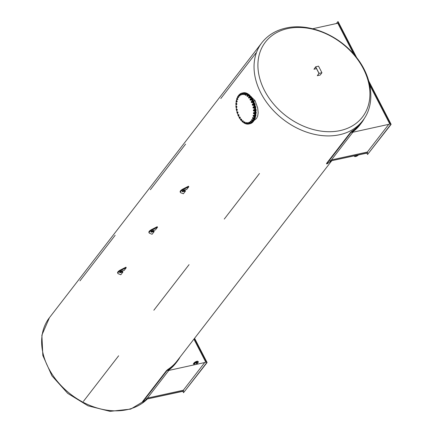 <?xml version="1.0" encoding="UTF-8"?>
<svg xmlns="http://www.w3.org/2000/svg" width="433" height="433" viewBox="0 0 433 433"><rect width="100%" height="100%" fill="white"/><g stroke="black" fill="none" stroke-linecap="round" stroke-linejoin="round"><path stroke-width="0.65" d="M313.985 69.242L315.673 66.985L318.959 73.345L317.319 75.71L319.067 73.383L315.673 66.806L313.985 69.242A127.849 45.07 152.7 0 1 316.528 68.636M319.067 73.383L321.925 72.733L320.198 75.028A127.849 45.07 152.7 0 0 317.319 75.71M321.925 72.733L318.531 66.152L315.673 66.806M126.23 267.74L125.949 267.188L120.277 270.062L120.558 270.609A3.735 1.315 152.7 0 0 117.9 273.461A3.735 1.315 152.7 0 0 118.225 273.732L120.818 274.749L122.896 272.054L120.379 272.606A1.537 0.541 -27.3 0 1 119.638 272.503A1.537 0.541 -27.3 0 1 120.174 271.68A1.537 0.541 -27.3 0 1 121.635 270.988L124.147 270.436L126.23 267.74L120.558 270.609M122.896 272.054L122.615 271.507L120.098 272.059A1.537 0.541 152.7 0 1 119.741 272.103M117.9 273.461L117.619 272.914A3.735 1.315 -27.3 0 1 120.277 270.062M188.793 186.764L188.507 186.212L182.834 189.086A3.735 1.315 -27.3 0 0 180.177 191.938L180.458 192.485A3.735 1.315 152.7 0 0 180.788 192.755L183.376 193.773L185.459 191.077L182.942 191.63A1.537 0.541 -27.3 0 1 182.201 191.527A1.537 0.541 -27.3 0 1 182.737 190.704A1.537 0.541 -27.3 0 1 184.193 190.011L186.71 189.459L188.793 186.764L183.121 189.632A3.735 1.315 152.7 0 0 180.458 192.485M185.459 191.077L185.178 190.525L182.661 191.083A1.537 0.541 152.7 0 1 182.304 191.126M183.121 189.632L182.834 189.086M151.02 231.612A1.537 0.541 152.7 0 0 151.377 231.568L153.894 231.016L154.18 231.563L151.664 232.115A1.537 0.541 -27.3 0 1 150.922 232.012A1.537 0.541 -27.3 0 1 151.458 231.19A1.537 0.541 -27.3 0 1 152.914 230.497L155.431 229.945L157.509 227.249L151.972 230.053A3.735 1.315 152.7 0 0 149.179 232.976A3.735 1.315 152.7 0 0 149.445 233.219L152.097 234.258L154.18 231.563M149.179 232.976L148.898 232.424A3.735 1.315 -27.3 0 1 151.691 229.501L157.228 226.703L157.509 227.249M193.908 339.153L205.848 362.291L168.02 370.599A64.122 47.874 37.7 0 0 175.944 363.054L177.211 361.414A64.122 47.874 -142.3 0 1 168.036 369.798L167.787 369.501A63.727 47.581 37.7 0 0 176.902 361.171L331.651 160.865M194.958 363.455L194.807 363.904L193.562 364.18L193.378 363.812L194 363A2.419 0.85 152.7 0 1 196.263 361.506A2.419 0.85 152.7 0 1 198.097 361.463L198.287 361.831A2.419 0.85 152.7 0 0 196.452 361.869A2.419 0.85 152.7 0 0 194.19 363.368L193.562 364.18M198.287 361.831A2.419 0.85 152.7 0 1 198.087 362.513L197.464 363.319L196.225 363.596L196.268 362.93L196.225 363.596M195.039 363.606A1.304 0.46 -27.3 0 1 194.98 363.541A1.304 0.46 -27.3 0 1 195.927 362.529A1.304 0.46 -27.3 0 1 197.302 362.34A1.304 0.46 -27.3 0 1 196.458 363.292M197.085 362.221A1.304 0.46 -27.3 0 1 196.268 362.93M180.144 356.971A64.122 47.874 -142.3 0 1 177.211 361.414M142.939 401.662L142.619 401.505L166.391 370.735L166.645 371.032L168.036 369.798M166.645 371.032L142.868 401.802L142.619 401.505M143.193 401.959L142.868 401.802L143.193 401.959A64.122 47.874 37.7 0 0 146.939 399.204M204.555 362.751L183.327 390.23L183.543 391.167L145.872 399.269A64.122 47.874 37.7 0 0 147.431 398.111L168.659 370.632M205.848 362.291L168.02 370.599M166.391 370.735L167.787 369.501M183.706 390.961L145.872 399.269M194.374 338.552L206.785 362.605L183.549 392.682L182.845 391.318M194.585 338.276L207.104 362.535L206.785 362.605M207.104 362.535L183.549 392.682M183.327 390.23L147.431 398.111M79.948 280.86L115.162 235.281L79.948 280.86M83.417 401.38L118.631 355.807A63.727 47.581 37.7 0 1 118.631 355.802L83.417 401.38M153.845 310.228L189.059 264.65A63.727 47.581 37.7 0 0 189.059 264.65L153.845 310.228M150.375 189.703L185.589 144.124L150.375 189.703M224.267 219.071L259.481 173.492L224.267 219.071M220.798 98.545L256.011 52.967L220.798 98.545M326.958 163.474L326.634 163.317L350.411 132.547L351.802 131.313A63.727 47.581 37.7 0 0 360.916 122.983L362.686 120.693A63.727 47.581 -142.3 0 1 283.166 119.384A63.727 47.581 -142.3 0 1 261.824 42.77L49.427 317.698A63.727 47.581 37.7 0 0 68.3 392.336A63.727 47.581 37.7 0 0 147.155 399.156M254.388 120.185L256.477 118.523L257.711 116.028L258.182 112.764L257.667 107.92L255.026 100.575L248.472 94.253M255.026 100.575L253.5 100.911L255.021 100.575M326.634 163.317L327.207 163.771L326.888 163.614L350.66 132.844L352.051 131.61L351.802 131.313M364.597 117.976A64.122 47.874 -142.3 0 1 361.23 123.226A64.122 47.874 -142.3 0 1 352.051 131.61M327.207 163.771A64.122 47.874 37.7 0 0 330.953 161.016M388.574 124.563L367.341 152.043L367.557 152.979L329.886 161.081A64.122 47.874 37.7 0 0 331.451 159.923L352.679 132.444M369.798 85.225L389.868 124.103L352.034 132.411A64.122 47.874 37.7 0 0 359.958 124.866L361.23 123.226M389.868 124.103L352.034 132.411M312.658 28.757L337.805 23.236L353.745 54.125M357.485 155.193A1.304 0.46 -27.3 0 1 356.283 155.875A1.304 0.46 -27.3 0 1 355.439 155.848A1.304 0.46 -27.3 0 1 355.444 155.642M356.197 155.474A1.304 0.46 -27.3 0 1 355.601 155.604M354.232 155.907A2.419 0.85 152.7 0 0 354.259 155.988L354.448 156.356A2.419 0.85 152.7 0 0 356.142 156.367A2.419 0.85 152.7 0 0 358.4 154.992M354.535 155.842A2.419 0.85 152.7 0 0 354.448 156.356M367.72 152.773L329.886 161.081M367.341 152.043L331.451 159.923M336.387 23.544L337.8 21.72L355.753 56.512M369.17 82.508L390.804 124.417L367.568 154.494L366.865 153.13M368.781 81.063L391.123 124.347L367.568 154.494M337.8 21.72L338.113 21.65L356.776 57.806M391.123 124.347L390.804 124.417M249.424 123.86L249.993 123.735A15.821 8.925 -102.4 0 0 255.318 106.366A15.821 8.925 -102.4 0 0 243.205 92.83L242.637 92.954A15.821 8.925 77.6 0 1 254.75 106.491A15.821 8.925 77.6 0 1 249.424 123.86A15.821 8.925 77.6 0 1 249.386 123.865M252.888 121.982L253.235 121.63M248.001 93.929L247.411 93.577M249.781 95.774L249.717 95.098L249.105 94.762M251.362 97.533L251.378 96.884L250.756 96.456M251.275 96.667L251.405 97.273L251.313 96.711M252.78 99.704L252.58 98.535L252.19 98.562M252.58 98.535L252.277 98.6M252.742 98.756L252.872 99.368M252.894 99.309L252.758 98.778M253.976 102.199L253.911 101.041L253.505 100.938M253.911 101.041L253.592 101.111M254.144 101.674L253.862 101.733M254.057 101.252L254.133 101.787L254.036 101.235M254.907 104.921L254.983 103.828L254.555 103.601M254.983 103.828L254.653 103.898M255.145 104.488L254.853 104.553M255.059 103.942L255.145 104.45L255.037 103.925M255.54 107.774L255.746 106.778L255.329 106.431M255.746 106.778L255.416 106.848M255.833 107.449L255.54 107.514M255.73 106.751L255.843 107.314L255.762 106.783M255.843 110.637L256.179 109.782L255.8 109.327M256.179 109.782L255.854 109.852M256.19 110.437L255.903 110.502M256.087 109.609L256.222 110.209L256.125 109.646M255.919 113.397L256.26 112.721L255.946 112.179M256.26 112.721L255.941 112.791M256.13 112.418L256.266 113.029M256.276 113.002L256.174 112.461M255.594 116.093L255.984 115.492L255.73 114.88M255.984 115.492L255.686 115.557M255.995 115.606L255.86 115.075L255.979 115.654M254.95 118.485L255.373 117.976L255.183 117.321M255.383 117.938L255.281 117.473L255.107 118.036M254.036 120.477L254.436 120.087L254.323 119.411M238.962 94.962L239.308 95.049A0.595 0.336 -102.4 0 0 238.816 95.417L238.962 94.962A15.821 8.925 77.6 0 1 241.998 93.09L242.567 92.965A15.821 8.925 77.6 0 1 254.68 106.507A15.821 8.925 77.6 0 1 249.354 123.876L248.786 124A15.821 8.925 77.6 0 1 244.58 123.253M237.955 96.353A15.821 8.925 77.6 0 1 238.599 95.39A15.821 8.925 77.6 0 1 238.832 95.103M241.998 93.09A15.821 8.925 77.6 0 1 254.111 106.632A15.821 8.925 77.6 0 1 248.786 124M244.088 122.961A15.821 8.925 77.6 0 1 242.886 122.063M242.285 121.516A15.821 8.925 77.6 0 1 241.235 120.369M241.057 119.124L241.181 119.373A0.595 0.336 -102.4 0 0 240.645 119.611L241.392 119.048L241.717 120.185L241.024 120.417L240.645 119.611A15.821 8.925 77.6 0 1 239.741 118.263M239.205 117.338A15.821 8.925 77.6 0 1 238.464 115.86M237.998 114.772A15.821 8.925 77.6 0 1 237.425 113.197M237.062 112.006A15.821 8.925 77.6 0 1 236.651 110.361M236.413 109.127A15.821 8.925 77.6 0 1 236.185 107.444M236.082 106.237A15.821 8.925 77.6 0 1 236.039 104.553M236.072 103.427A15.821 8.925 77.6 0 1 236.229 101.782M236.396 100.732A15.821 8.925 77.6 0 1 236.754 99.222M237.035 98.34A15.821 8.925 77.6 0 1 237.62 96.965M250.739 121.105L250.886 121.327A0.595 0.336 -102.4 0 0 250.588 122.236L250.409 121.348L251.08 121.029L251.486 122.122L250.588 122.236A0.595 0.336 -102.4 0 0 250.94 122.323L250.815 122.436M251.145 122.193L250.94 122.323A0.595 0.336 -102.4 0 0 251.086 121.873L251.486 122.122M250.886 121.327L251.086 121.873A0.595 0.336 -102.4 0 0 250.886 121.327M251.449 121.457L251.108 121.527M249.408 122.176L249.527 122.442A0.595 0.336 -102.4 0 0 249.116 123.194L249.04 122.29L249.744 122.101L250.03 123.253L249.116 123.194A0.595 0.336 -102.4 0 0 249.468 123.394L249.321 123.443M249.695 123.324L249.468 123.394A0.595 0.336 -102.4 0 0 249.673 123.021L250.03 123.253M249.527 122.442L249.673 123.021A0.595 0.336 -102.4 0 0 249.527 122.442M250.074 122.62L249.738 122.691M247.508 122.707L247.665 122.728A0.595 0.336 -102.4 0 0 247.481 123.589L247.508 122.707L248.239 122.653L248.396 123.816L247.481 123.589A0.595 0.336 -102.4 0 0 248.077 123.616L248.06 123.892M247.665 122.728L248.001 123.032A0.595 0.336 -102.4 0 0 247.665 122.728M248.239 122.653L247.903 122.723M248.001 123.032L248.077 123.616A0.595 0.336 -102.4 0 0 248.001 123.032M248.515 123.243L248.179 123.318M245.884 122.588L246.041 122.669A0.595 0.336 -102.4 0 0 245.755 123.41L245.884 122.588L246.626 122.658L246.642 123.8L245.755 123.41A0.595 0.336 -102.4 0 0 246.361 123.632L246.307 123.87M246.041 122.669L246.35 123.064A0.595 0.336 -102.4 0 0 246.041 122.669M246.626 122.658L246.285 122.734M246.35 123.064L246.361 123.632A0.595 0.336 -102.4 0 0 246.35 123.064M246.837 123.302L246.501 123.378M244.223 121.927L244.38 122.074A0.595 0.336 -102.4 0 0 243.99 122.669L244.558 121.852L245.1 122.799L244.504 123.27L243.99 122.669A0.595 0.336 -102.4 0 0 244.591 123.08L244.504 123.27M244.38 122.074L244.65 122.544A0.595 0.336 -102.4 0 0 244.38 122.074M244.959 122.128L244.623 122.198M244.65 122.544L244.591 123.08A0.595 0.336 -102.4 0 0 244.65 122.544M245.1 122.799L244.764 122.869M242.594 120.758L242.74 120.959A0.595 0.336 -102.4 0 0 242.269 121.386L242.929 120.683L243.373 121.743L242.718 122.101L242.269 121.386A0.595 0.336 -102.4 0 0 242.832 121.965L242.718 122.101M242.74 120.959L242.962 121.489A0.595 0.336 -102.4 0 0 242.74 120.959M243.308 121.072L242.973 121.148M242.962 121.489L242.832 121.965A0.595 0.336 -102.4 0 0 242.962 121.489M243.373 121.743L243.032 121.819M240.645 119.611A0.595 0.336 -102.4 0 0 241.159 120.347L241.024 120.417M241.181 119.373L241.349 119.941A0.595 0.336 -102.4 0 0 241.181 119.373M241.733 119.535L241.398 119.611M241.349 119.941L241.159 120.347A0.595 0.336 -102.4 0 0 241.349 119.941M241.717 120.185L241.381 120.255M239.281 117.11L240.001 117.007L240.201 118.177L239.476 118.279L239.189 117.419A0.595 0.336 -102.4 0 0 239.871 117.96A0.595 0.336 -102.4 0 0 239.189 117.419L239.666 117.083L239.866 118.252M240.001 117.007L239.666 117.083M240.299 117.581L239.963 117.652M238.08 114.615L238.821 114.648L238.886 115.8L238.145 115.768L237.955 114.886A0.595 0.336 -102.4 0 0 238.594 115.622A0.595 0.336 -102.4 0 0 237.955 114.886L238.486 114.718L238.551 115.871M238.821 114.648L238.486 114.718M239.054 115.275L238.718 115.346M237.149 111.887L237.89 112.05L237.814 113.143L237.078 112.986L236.986 112.115A0.595 0.336 -102.4 0 0 237.555 113.013A0.595 0.336 -102.4 0 0 236.986 112.115L237.555 112.12L237.479 113.219M237.89 112.05L237.555 112.12M238.053 112.71L237.717 112.786M236.521 109.04L237.241 109.316L237.035 110.312L236.31 110.036L236.326 109.208A0.595 0.336 -102.4 0 0 236.802 110.236A0.595 0.336 -102.4 0 0 236.326 109.208L236.905 109.392L236.699 110.388M237.241 109.316L236.905 109.392M237.333 109.993L236.997 110.063M236.212 106.172L236.905 106.556L236.575 107.416L235.882 107.032L236.001 106.285A0.595 0.336 -102.4 0 0 236.364 107.4A0.595 0.336 -102.4 0 0 236.001 106.285L236.57 106.632L236.234 107.487M236.905 106.556L236.57 106.632M236.916 107.216L236.58 107.287M235.866 103.476L236.586 103.33L236.894 103.871L236.829 104.488L236.256 104.607A0.595 0.336 -102.4 0 0 236.012 103.449A0.595 0.336 -102.4 0 0 235.79 103.79L236.245 103.4L236.488 104.564M235.801 104.088L235.79 103.79A0.595 0.336 -102.4 0 0 235.915 104.369L235.801 104.088M236.586 103.33L236.245 103.4M236.894 103.871L236.559 103.947M236.256 104.607L235.915 104.369A0.595 0.336 -102.4 0 0 236.256 104.607M236.218 100.77L236.954 100.759L237.208 101.371L237.062 101.923L236.483 101.972A0.595 0.336 -102.4 0 0 236.375 100.813A0.595 0.336 -102.4 0 0 236.099 101.057L236.618 100.829L236.727 101.993M236.072 101.322L236.099 101.057A0.595 0.336 -102.4 0 0 236.158 101.636L236.072 101.322M236.954 100.759L236.618 100.829M237.208 101.371L236.873 101.441M236.483 101.972L236.158 101.636A0.595 0.336 -102.4 0 0 236.483 101.972M236.9 98.372L237.641 98.486L237.831 99.141L237.614 99.606L237.035 99.595A0.595 0.336 -102.4 0 0 237.062 98.475A0.595 0.336 -102.4 0 0 236.754 98.61L237.306 98.562L237.279 99.682M236.683 98.838L236.754 98.61A0.595 0.336 -102.4 0 0 236.737 99.173L236.683 98.838M237.641 98.486L237.306 98.562M237.831 99.141L237.495 99.217M237.035 99.595L236.737 99.173A0.595 0.336 -102.4 0 0 237.035 99.595M237.901 96.364L238.632 96.602L238.745 97.279L237.89 97.566A0.595 0.336 -102.4 0 0 238.053 96.532A0.595 0.336 -102.4 0 0 237.717 96.554L238.291 96.678L238.128 97.712M237.62 96.727L237.717 96.554A0.595 0.336 -102.4 0 0 237.636 97.073L237.62 96.727M238.632 96.602L238.291 96.678M238.745 97.279L238.41 97.349M237.89 97.566L237.636 97.073A0.595 0.336 -102.4 0 0 237.89 97.566M239.168 94.832L239.871 95.179L239.909 95.845L239.016 95.958A0.595 0.336 -102.4 0 0 239.308 95.049L239.573 95.92L239.243 96.164M239.871 95.179L239.536 95.255M239.909 95.845L239.573 95.92M239.016 95.958L238.816 95.417A0.595 0.336 -102.4 0 0 239.016 95.958M240.661 93.826L241.327 94.27L241.284 94.903L240.369 94.843A0.595 0.336 -102.4 0 0 240.78 94.096A0.595 0.336 -102.4 0 0 240.434 93.891L240.992 94.345L240.948 94.979L240.575 95.092M240.293 93.939L240.434 93.891A0.595 0.336 -102.4 0 0 240.228 94.27L240.293 93.939M241.327 94.27L240.992 94.345M241.284 94.903L240.948 94.979M240.369 94.843L240.228 94.27A0.595 0.336 -102.4 0 0 240.369 94.843M241.928 93.376L242.079 93.393A0.595 0.336 -102.4 0 0 241.825 93.674L242.659 93.317L242.935 93.907L242.81 94.486L242.236 94.562A0.595 0.336 -102.4 0 0 242.079 93.393L242.594 93.983L242.475 94.556M242.659 93.317L242.323 93.393M242.935 93.907L242.594 93.983M242.236 94.562L241.901 94.253A0.595 0.336 -102.4 0 0 242.236 94.562M241.901 94.253L241.825 93.674A0.595 0.336 -102.4 0 0 241.901 94.253M243.676 93.393L243.839 93.479A0.595 0.336 -102.4 0 0 243.541 93.652L244.418 93.468L244.629 94.113L244.439 94.605L243.855 94.616A0.595 0.336 -102.4 0 0 243.839 93.479L244.293 94.183L244.104 94.681M244.418 93.468L244.082 93.544M244.629 94.113L244.293 94.183M243.855 94.616L243.546 94.221A0.595 0.336 -102.4 0 0 243.855 94.616M243.546 94.221L243.541 93.652A0.595 0.336 -102.4 0 0 243.546 94.221M245.479 93.999L245.635 94.145A0.595 0.336 -102.4 0 0 245.311 94.205L245.82 93.923L246.355 94.87L245.522 95.211A0.595 0.336 -102.4 0 0 245.635 94.145L246.02 94.941L245.76 95.341M246.215 94.199L245.879 94.275M246.355 94.87L246.02 94.941M245.522 95.211L245.251 94.74A0.595 0.336 -102.4 0 0 245.522 95.211M245.251 94.74L245.311 94.205A0.595 0.336 -102.4 0 0 245.251 94.74M247.265 95.168L247.411 95.368A0.595 0.336 -102.4 0 0 247.064 95.32L247.6 95.092L247.979 95.482L248.044 96.153L247.162 96.326A0.595 0.336 -102.4 0 0 247.411 95.368L247.708 96.229L247.395 96.51M247.979 95.482L247.644 95.558M248.044 96.153L247.708 96.229M247.162 96.326L246.94 95.796A0.595 0.336 -102.4 0 0 247.162 96.326M246.94 95.796L247.064 95.32A0.595 0.336 -102.4 0 0 246.94 95.796M248.964 96.851L249.089 97.106A0.595 0.336 -102.4 0 0 248.742 96.943L249.3 96.776L249.625 97.912L248.715 97.912A0.595 0.336 -102.4 0 0 249.089 97.106L249.289 97.988L248.932 98.145M249.641 97.268L249.305 97.338M249.625 97.912L249.289 97.988M248.715 97.912L248.553 97.344A0.595 0.336 -102.4 0 0 248.715 97.912M248.553 97.344L248.742 96.943A0.595 0.336 -102.4 0 0 248.553 97.344M250.842 98.913L250.61 99.281A0.595 0.336 -102.4 0 0 250.128 99.909A0.595 0.336 -102.4 0 0 250.469 100.18L250.025 99.325L250.842 98.913L251.043 100.083L250.469 100.18A0.595 0.336 -102.4 0 0 250.61 99.281L250.707 100.158M251.135 99.487L250.799 99.558M250.117 99.016L250.507 98.989M252.174 101.425L251.914 101.82A0.595 0.336 -102.4 0 0 251.34 102.242A0.595 0.336 -102.4 0 0 251.66 102.61L251.264 101.917L251.773 101.322L252.407 102.053L252.239 102.578L251.66 102.61A0.595 0.336 -102.4 0 0 251.914 101.82L251.903 102.653M252.407 102.053L252.071 102.128M251.432 101.392L251.838 101.501M253.245 104.207L252.948 104.624A0.595 0.336 -102.4 0 0 252.309 104.824A0.595 0.336 -102.4 0 0 252.591 105.273L252.266 104.483L252.84 103.974L253.408 104.873L253.17 105.306L252.591 105.273A0.595 0.336 -102.4 0 0 252.948 104.624L252.834 105.376M253.408 104.873L253.072 104.943M252.504 104.05L252.91 104.283M254.009 107.157L253.673 107.579A0.595 0.336 -102.4 0 0 252.991 107.546A0.595 0.336 -102.4 0 0 253.229 108.061L252.986 107.2L253.624 106.805L254.101 107.833L253.229 108.061A0.595 0.336 -102.4 0 0 253.673 107.579L253.467 108.228M254.101 107.833L253.76 107.904M253.283 106.881L253.673 107.232M254.442 110.161L254.068 110.572A0.595 0.336 -102.4 0 0 253.365 110.318A0.595 0.336 -102.4 0 0 253.549 110.875L253.402 109.977L254.084 109.706L254.452 110.821L253.549 110.875A0.595 0.336 -102.4 0 0 254.068 110.572L253.77 111.092M254.452 110.821L254.117 110.891M253.749 109.776L254.106 110.236M253.494 112.704L253.641 112.677A0.595 0.336 -102.4 0 0 253.884 113.841L253.494 112.704L254.209 112.558L254.452 113.722L253.884 113.841A0.595 0.336 -102.4 0 0 254.106 113.495L254.117 113.792M254.187 113.175L254.106 113.495A0.595 0.336 -102.4 0 0 253.987 112.916L254.523 113.105M253.641 112.677L253.987 112.916A0.595 0.336 -102.4 0 0 253.641 112.677M254.209 112.558L253.873 112.634M253.256 115.27L253.413 115.313A0.595 0.336 -102.4 0 0 253.527 116.477L253.143 115.557L253.992 115.259L254.106 116.423L253.527 116.477A0.595 0.336 -102.4 0 0 253.798 116.228L253.77 116.499M253.911 115.947L253.798 116.228A0.595 0.336 -102.4 0 0 253.743 115.649L254.252 115.871M253.413 115.313L253.743 115.649A0.595 0.336 -102.4 0 0 253.413 115.313M253.992 115.259L253.657 115.335M252.704 117.587L252.867 117.689A0.595 0.336 -102.4 0 0 252.84 118.81L252.488 118.052L253.04 117.511L253.635 118.355L253.419 118.821L252.84 118.81A0.595 0.336 -102.4 0 0 253.148 118.674L253.083 118.896M253.3 118.431L253.148 118.674A0.595 0.336 -102.4 0 0 253.159 118.112L253.635 118.355M252.867 117.689L253.159 118.112A0.595 0.336 -102.4 0 0 252.867 117.689M253.446 117.7L253.11 117.776M251.854 119.557L252.011 119.719A0.595 0.336 -102.4 0 0 251.844 120.753L251.578 119.914L252.19 119.481L252.699 120.466L251.844 120.753A0.595 0.336 -102.4 0 0 252.185 120.731L252.087 120.904M252.363 120.542L252.185 120.731A0.595 0.336 -102.4 0 0 252.266 120.212L252.699 120.466M252.011 119.719L252.266 120.212A0.595 0.336 -102.4 0 0 252.011 119.719M252.585 119.795L252.25 119.871M120.379 272.606L120.098 272.059M182.942 191.63L182.661 191.083M151.691 229.501L151.972 230.053M151.377 231.568L151.664 232.115M194.19 363.368L194 363M350.411 132.547L350.66 132.844M287.599 28.6A61.307 45.779 -142.3 0 1 363.357 68.728A61.307 45.779 -142.3 0 1 340.23 130.571A61.307 45.779 -142.3 0 1 264.471 90.443A61.307 45.779 -142.3 0 1 287.599 28.6M142.479 401.829L142.728 402.127M326.493 163.642L326.747 163.939M362.686 120.693C376.255 103.709 372.369 75.71 354.779 55.327C337.708 34.564 308.442 22.77 285.899 28.064C275.799 30.326 267.778 35.23 261.824 42.77M49.427 317.698L41.877 335.142L42.835 355.482L51.917 375.801L67.721 393.38L88.023 405.813L110.025 411.35L130.723 409.104L147.188 399.15"/></g></svg>
